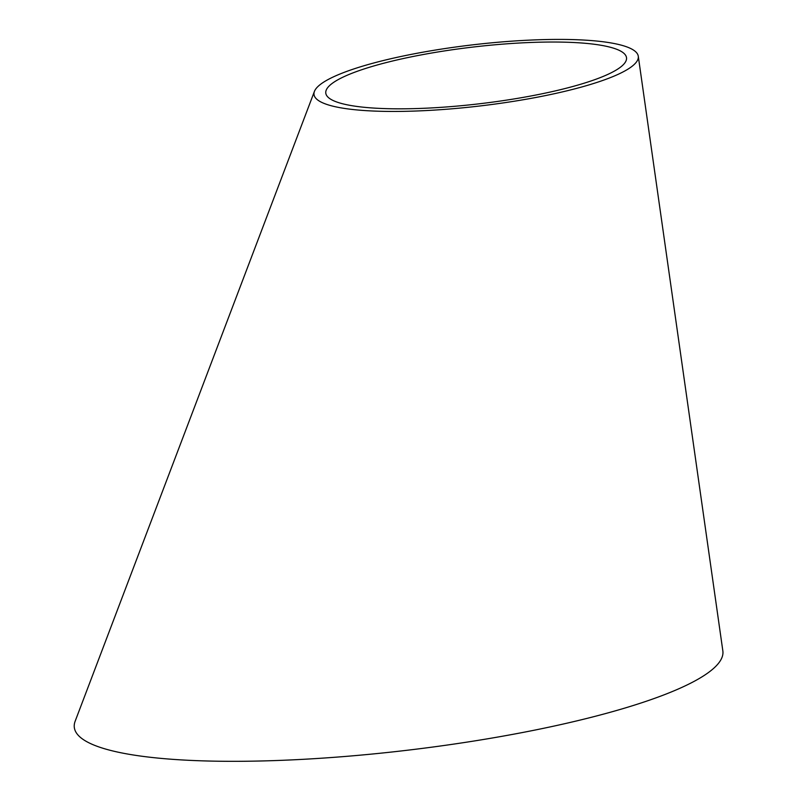 <?xml version="1.0" encoding="UTF-8"?>
<svg xmlns="http://www.w3.org/2000/svg" width="798" height="798" viewBox="0 0 798 798"><rect width="100%" height="100%" fill="white"/><g stroke="black" fill="none" stroke-linecap="round" stroke-linejoin="round"><path stroke-width="1.2" d="M415.479 53.566A163.261 30.783 173.3 0 1 622.3 45.436A163.261 30.783 173.3 0 1 638.28 56.239A163.261 30.783 173.3 0 1 472.177 106.852A163.261 30.783 173.3 0 1 314.432 91.391A163.261 30.783 173.3 0 1 415.479 53.566M314.432 91.391L75.152 721.232A326.522 61.556 -6.7 0 0 390.651 752.135A326.522 61.556 -6.7 0 0 722.848 650.919L638.28 56.239M611.677 47.621A151.401 28.538 173.3 0 1 626.5 57.636A151.401 28.538 173.3 0 1 472.466 104.568A151.401 28.538 173.3 0 1 326.183 90.234A151.401 28.538 173.3 0 1 419.888 55.152A151.401 28.538 173.3 0 1 611.677 47.621"/></g></svg>
